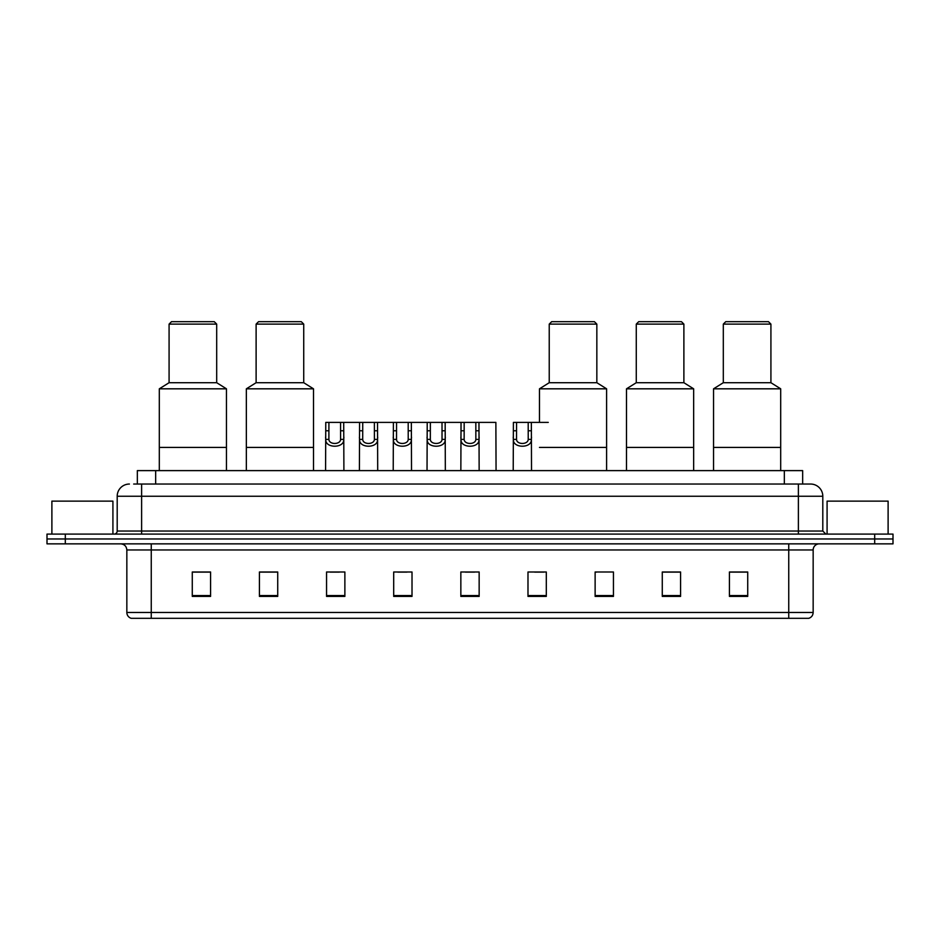 <?xml version="1.0" encoding="UTF-8"?>
<svg xmlns="http://www.w3.org/2000/svg" width="940" height="940" viewBox="0 0 940 940"><rect width="100%" height="100%" fill="white"/><g stroke="black" fill="none" stroke-linecap="round" stroke-linejoin="round"><path stroke-width="1.41" d="M133.68 484.041L141.611 484.041L133.68 484.041L137.346 484.041L137.346 470.611L802.654 470.611L802.654 484.041M129.403 484.041A12.208 12.208 0 0 0 117.195 496.25L117.195 531.041A3.055 3.055 0 0 1 114.139 534.096M822.806 496.25L141.611 496.25L141.611 484.041L810.597 484.041A12.208 12.208 0 0 1 822.806 496.25L822.806 531.041L825.861 534.096M65.306 534.096L47 534.096L47 538.972L65.306 538.972L47 538.972L47 543.861L65.306 543.861L65.306 538.972L874.693 538.972L65.306 538.972L65.306 534.096L874.693 534.096L874.693 538.972L893 538.972L874.693 538.972L874.693 543.861L65.306 543.861M893 534.096L893 538.972L893 534.096L874.693 534.096M810.409 484.041L806.32 484.041M808.459 618.32L131.541 618.32M131.236 618.32A6.098 6.098 0 0 1 126.841 612.469L151.258 612.469L151.258 618.32L788.742 618.32L788.742 612.469L813.159 612.469L813.159 549.959A6.098 6.098 0 0 1 819.269 543.861M126.841 612.469L126.841 549.959C126.477 546.258 124.444 544.225 120.731 543.861M747.723 596.407L747.723 571.99L729.417 571.99L729.417 596.407L747.723 596.407M680.584 596.407L680.584 571.99L662.277 571.99L662.277 596.407L680.584 596.407M613.444 596.407L613.444 571.99L595.126 571.99L595.126 596.407L613.444 596.407M546.304 596.407L546.304 571.99L527.986 571.99L527.986 596.407L546.304 596.407M210.584 596.407L210.584 571.99L192.277 571.99L192.277 596.407L210.584 596.407M277.723 596.407L277.723 571.99L259.416 571.99L259.416 596.407L277.723 596.407M344.874 596.407L344.874 571.99L326.556 571.99L326.556 596.407L344.874 596.407M412.014 596.407L412.014 571.99L393.696 571.99L393.696 596.407L412.014 596.407M479.153 596.407L479.153 571.99L460.847 571.99L460.847 596.407L479.153 596.407M893 543.861L893 538.972L893 543.861L874.693 543.861M788.742 618.32L808.283 618.32M595.126 572.119L596.536 572.119M397.796 572.119L406.95 572.119M330.163 572.119L339.316 572.119M534.696 572.119L543.861 572.119M465.418 572.119L474.582 572.119M277.723 572.119L259.416 572.119M210.584 572.119L192.277 572.119M680.584 572.119L662.277 572.119M747.723 572.119L729.417 572.119M112.918 534.096L112.918 501.126L51.888 501.126L51.888 534.096M226.458 470.611L226.458 388.819L159.307 388.819L159.307 447.416L226.458 447.416L159.307 447.416L159.307 470.611M226.458 388.819L216.694 382.709L169.083 382.709L159.307 388.819M216.694 382.709L216.694 324.112L169.083 324.112L169.083 382.709M216.694 324.112L214.25 321.68L171.515 321.68L169.083 324.112M888.112 534.096L888.112 501.126L827.082 501.126L827.082 534.096M313.502 470.611L313.502 388.819L246.351 388.819L246.351 447.416L313.502 447.416L246.351 447.416L246.351 470.611M313.502 388.819L303.726 382.709L256.115 382.709L246.351 388.819M303.726 382.709L303.726 324.112L256.115 324.112L256.115 382.709M303.726 324.112L301.294 321.68L258.559 321.68L256.115 324.112M606.606 388.819L539.466 388.819L549.23 382.709L596.841 382.709L606.606 388.819L606.606 447.416L539.466 447.416L606.606 447.416L606.606 470.611M596.841 382.709L596.841 324.112L549.23 324.112L549.23 382.709M596.841 324.112L594.397 321.68L551.674 321.68L549.23 324.112M693.65 470.611L693.65 388.819L626.498 388.819L626.498 447.416L693.65 447.416L626.498 447.416L626.498 470.611M693.65 388.819L683.885 382.709L636.274 382.709L626.498 388.819M683.885 382.709L683.885 324.112L636.274 324.112L636.274 382.709M683.885 324.112L681.441 321.68L638.707 321.68L636.274 324.112M780.693 470.611L780.693 388.819L713.542 388.819L713.542 447.416L780.693 447.416L713.542 447.416L713.542 470.611M780.693 388.819L770.918 382.709L723.307 382.709L713.542 388.819M770.918 382.709L770.918 324.112L723.307 324.112L723.307 382.709M770.918 324.112L768.485 321.68L725.75 321.68L723.307 324.112M328.918 422.389L328.882 439.391C329.106 444.808 340.374 444.808 340.586 439.391L340.562 422.389L325.769 422.389L325.581 470.611M340.562 422.389L343.711 422.389L343.899 470.611M343.899 437.194L343.723 439.391C344.451 448.486 325.017 448.486 325.745 439.391L325.581 437.194M362.734 422.389L362.699 439.391C362.922 444.808 374.19 444.808 374.402 439.391L374.379 422.389L359.585 422.389L359.397 470.611M374.379 422.389L377.528 422.389L377.704 470.611M377.704 437.194L377.539 439.391C378.268 448.486 358.833 448.486 359.562 439.391L359.397 437.194M396.551 422.389L396.515 439.391C396.727 444.808 408.007 444.808 408.219 439.391L408.195 422.389L393.402 422.389L393.214 470.611M408.195 422.389L411.344 422.389L411.52 470.611M411.52 437.194L411.356 439.391C412.084 448.486 392.65 448.486 393.378 439.391L393.214 437.194M430.367 422.389L430.332 439.391C430.544 444.808 441.823 444.808 442.035 439.391L442.012 422.389L427.218 422.389L427.03 470.611M442.012 422.389L445.161 422.389L445.337 470.611M445.337 437.194L445.172 439.391C445.901 448.486 426.466 448.486 427.195 439.391L427.03 437.194M464.172 422.389L464.149 439.391C464.36 444.808 475.64 444.808 475.852 439.391L475.828 422.389L461.035 422.389L460.847 470.611M475.828 422.389L478.965 422.389L479.153 470.611M479.153 437.194L478.989 439.391C479.717 448.486 460.283 448.486 461.011 439.391L460.847 437.194M516.553 422.389L516.518 439.391C516.73 444.808 528.01 444.808 528.221 439.391L528.198 422.389L513.404 422.389L513.216 470.611M528.198 422.389L531.347 422.389L531.523 470.611M531.523 437.194L531.359 439.391C532.087 448.486 512.653 448.486 513.381 439.391L513.216 437.194M343.711 422.389L359.585 422.389M377.528 422.389L393.402 422.389M411.344 422.389L427.218 422.389M445.161 422.389L461.035 422.389M478.965 422.389L495.873 422.389L496.062 470.611M531.347 422.389L548.255 422.389M155.664 484.041L155.664 470.611M784.336 484.041L784.336 470.611M141.611 534.096L141.611 496.25L117.195 496.25M117.195 531.041L822.806 531.041M798.389 484.041L798.389 534.096M788.742 543.861L788.742 549.959L126.841 549.959M813.159 549.959L788.742 549.959L788.742 612.469L151.258 612.469L151.258 543.861M479.153 595.561L460.847 595.561M412.014 595.561L393.696 595.561M344.874 595.561L326.556 595.561M277.723 595.561L259.416 595.561M210.584 595.561L192.277 595.561M546.304 595.561L527.986 595.561M613.444 595.561L595.126 595.561M680.584 595.561L662.277 595.561M747.723 595.561L729.417 595.561M343.723 439.391L340.586 439.391M328.882 439.391L325.745 439.391M328.918 430.767L325.769 430.767M343.711 430.767L340.562 430.767M377.539 439.391L374.402 439.391M362.699 439.391L359.562 439.391M362.734 430.767L359.585 430.767M377.528 430.767L374.379 430.767M411.356 439.391L408.219 439.391M396.515 439.391L393.378 439.391M396.551 430.767L393.402 430.767M411.344 430.767L408.195 430.767M445.172 439.391L442.035 439.391M430.332 439.391L427.195 439.391M430.367 430.767L427.218 430.767M445.161 430.767L442.012 430.767M478.989 439.391L475.852 439.391M464.149 439.391L461.011 439.391M464.172 430.767L461.035 430.767M478.965 430.767L475.828 430.767M531.359 439.391L528.221 439.391M516.518 439.391L513.381 439.391M516.553 430.767L513.404 430.767M531.347 430.767L528.198 430.767M808.764 618.32C811.525 617.345 812.994 615.394 813.159 612.469M539.466 422.389L539.466 388.819"/></g></svg>
